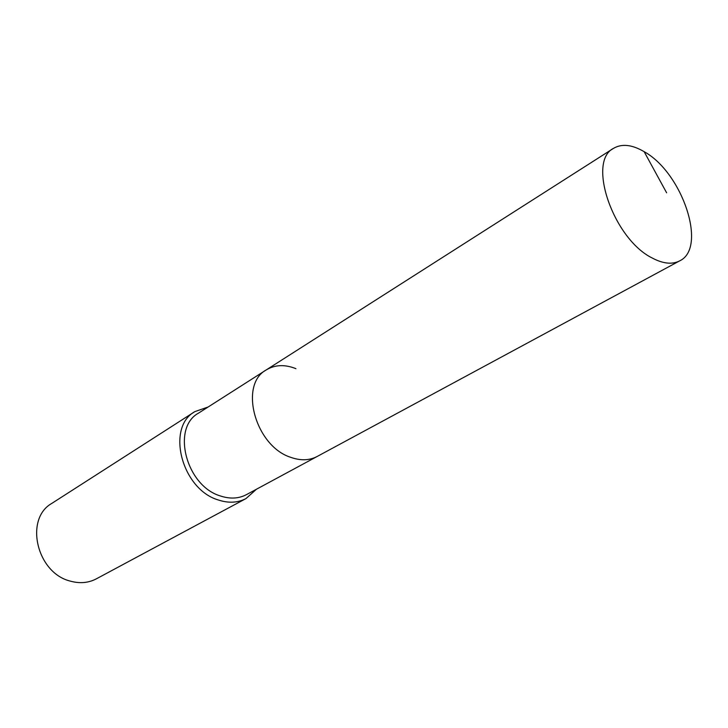 <?xml version="1.0" encoding="UTF-8"?>
<svg xmlns="http://www.w3.org/2000/svg" width="728" height="728" viewBox="0 0 728 728"><rect width="100%" height="100%" fill="white"/><g stroke="black" fill="none" stroke-linecap="round" stroke-linejoin="round"><path stroke-width="1.09" d="M644.144 151.67C632.031 144.599 621.83 143.489 613.531 148.339C586.777 161.452 613.431 239.021 652.233 258.021C663.099 263.764 672.244 264.71 679.67 260.87C707.662 247.929 682.336 172.6 644.144 151.67L666.639 192.829M295.923 368.668C284.866 364.264 274.984 364.673 266.284 369.897C238.684 384.639 255.2 445.973 290.609 457.293C300.509 460.824 309.364 460.56 317.171 456.474L679.67 260.87M266.284 369.897L198.507 413.14C171.244 427.873 186.077 485.904 220.411 495.968C230.012 499.135 238.684 498.698 246.419 494.649L317.171 456.474C309.364 460.56 300.509 460.824 290.609 457.293C255.2 445.973 238.684 384.639 266.284 369.897L613.531 148.339M208.126 407.007L194.867 411.611C165.802 427.382 181.654 489.307 218.327 499.981C228.528 503.33 237.756 502.866 245.982 498.58L256.456 489.234M194.867 411.611L51.925 503.321C24.179 518.691 36.573 573.018 70.361 581.126C79.771 583.729 88.416 582.973 96.323 578.851L245.982 498.58"/></g></svg>
